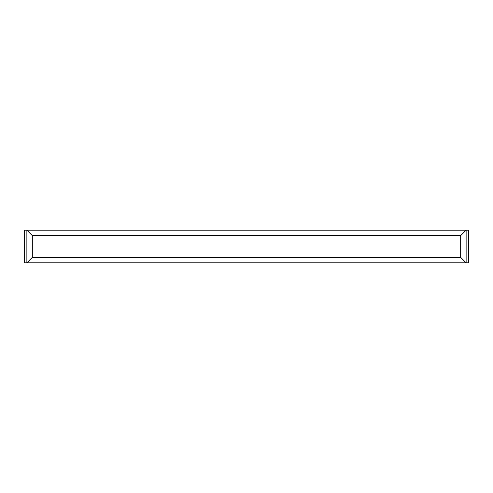 <?xml version="1.0" encoding="UTF-8"?>
<svg xmlns="http://www.w3.org/2000/svg" width="493" height="493" viewBox="0 0 493 493"><rect width="100%" height="100%" fill="white"/><g stroke="black" fill="none" stroke-linecap="round" stroke-linejoin="round"><path stroke-width="0.74" d="M468.35 230.188L466.131 230.188L460.696 235.629L460.696 257.371L466.131 262.812L24.65 262.812L24.65 230.188L466.131 230.188L466.131 262.812L468.35 262.812L468.35 230.188M32.304 257.371L32.304 235.629L26.869 230.188L26.869 262.812L32.304 257.371L460.696 257.371M32.304 235.629L460.696 235.629"/></g></svg>
